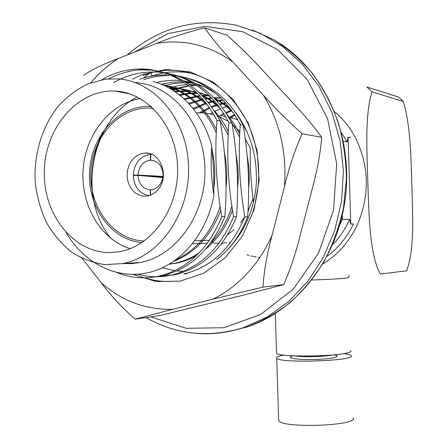 <?xml version="1.0" encoding="UTF-8"?>
<svg xmlns="http://www.w3.org/2000/svg" width="448" height="448" viewBox="0 0 448 448"><rect width="100%" height="100%" fill="white"/><g stroke="black" fill="none" stroke-linecap="round" stroke-linejoin="round"><path stroke-width="0.67" d="M138.561 69.843L151.508 70.106C181.065 73.937 203.946 90.899 220.147 121.005C225.764 152.964 227.343 184.834 224.885 216.619C211.557 248.993 190.725 268.733 162.389 275.828L151.211 277.424M101.73 79.738C116.301 71.299 131.774 67.822 148.148 69.311L148.926 69.39C178.242 73.478 200.939 90.502 217.017 120.45L220.147 121.005M167.602 73.556C195.306 78.333 216.742 94.842 231.896 123.077C237.306 154.375 238.84 185.595 236.505 216.737C223.356 248.45 202.798 267.798 174.826 274.775L157.483 276.45M117.057 272.647C130.62 278.079 144.626 279.233 159.074 276.108C187.505 268.979 208.41 249.138 221.788 216.586L224.885 216.619M113.579 82.544C128.542 74.161 144.357 70.762 161.022 72.358L164.298 73.136M166.006 73.052C193.094 78.294 214.054 94.791 228.894 122.545L231.896 123.077M143.864 79.699C152.074 76.944 160.446 75.583 168.98 75.617M179.99 76.485C207.234 81.25 228.295 97.446 243.174 125.07C248.388 155.73 249.883 186.323 247.66 216.843C240.671 234.769 230.317 249.038 216.591 259.65M137.726 274.232C148.854 277.284 160.16 277.553 171.646 275.044C199.707 268.033 220.338 248.59 233.531 216.703L236.505 216.737M139.72 79.29C148.501 76.222 157.472 74.754 166.634 74.883M178.45 76.003C205.106 81.211 225.719 97.395 240.29 124.561L243.174 125.07M93.262 199.466C89.611 176.282 92.641 153.978 102.351 132.546M186.805 273.756L183.742 274.019C211.434 267.131 231.79 248.063 244.804 216.815L247.66 216.843M231.269 117.701L234.786 114.957M135.75 82.611C172.082 84.98 203.963 123.077 204.932 168.538C206.259 213.982 176.394 255.791 140.291 262.517L131.751 263.626L123.217 263.57M66.214 232.775C83.619 262.416 115.433 279.675 147.174 272.871C178.875 266.459 206.797 235.021 213.892 195.205C211.254 178.634 210.538 162.17 211.73 145.807C203.235 113.943 180.074 88.497 153.177 81.547M108.612 78.854C121.335 72.374 134.775 69.222 148.926 69.39M211.73 145.807L213.657 170.52L213.892 195.205M221.788 216.586C216.087 184.621 214.497 152.578 217.017 120.45M233.531 216.703C228.043 185.405 226.498 154.017 228.894 122.545M244.804 216.815C239.518 186.155 238.011 155.4 240.29 124.561M253.495 202.384C251.054 184.302 249.984 166.096 250.281 147.767M327.18 256.278C338.302 247.974 347.071 237.199 353.489 223.955L350.571 224.056L349.602 219.374L342.39 219.324L342.266 215.342M343.386 141.249L347.144 141.926L348.057 137.446L350.806 224.05M111.087 252.56C73.718 253.646 42.907 214.379 44.307 170.974C45.063 127.562 77.986 88.889 115.472 91.129C148.014 92.613 176.747 126.795 177.615 167.72C178.814 208.622 151.889 246.221 119.521 251.686L111.087 252.56M105.711 79.134L118.098 78.865C155.064 81.217 187.566 120.31 188.569 167.048C189.924 213.758 159.488 256.715 122.763 263.592L104.742 264.611C92.82 262.802 81.659 258.552 71.254 251.86C61.533 243.93 53.318 234.231 46.609 222.768C40.919 210.554 37.156 197.512 35.325 183.646C33.337 155.658 41.597 127.238 58.072 106.45C66.937 96.779 76.961 89.219 88.144 83.77L105.711 79.134M403.295 101.5C410.962 126.801 410.878 159.326 411.953 188.328C412.759 216.658 414.484 250.986 406.554 270.788L380.33 274.07C369.762 255.142 368.945 215.818 367.909 184.408C367.018 152.359 364.644 114.576 372.053 91.834L366.839 86.979L398.395 96.981L403.295 101.5L372.053 91.834M322.946 263.861C338.145 254.548 349.765 241.192 357.806 223.793C370.009 194.079 369.085 165.116 355.04 136.898C349.664 127.047 342.871 118.692 334.662 111.815M141.988 242.536C111.154 240.246 87.332 206.746 89.6 171.192C91.414 135.615 119.101 104.905 150.203 106.45L151.29 106.512M347.144 141.926L341.449 132.698M229.309 242.082L230.244 243.135M332.802 244.434C339.786 237.261 345.386 228.911 349.602 219.374M347.822 137.402L350.734 137.234M276.539 352.436L276.562 353.259C278.085 357.23 336.14 356.77 348.337 352.61C350.588 351.938 351.45 351.288 350.924 350.655M342.39 219.324L339.853 224.65M222.208 244.098L221.715 243.555M130.262 248.634C100.789 239.73 80.707 205.335 83.098 170.083C85.282 134.831 109.799 103.258 140.437 98.655M161.801 84.487C185.987 90.692 204.137 106.747 216.244 132.658M220.164 206.45C211.624 231.874 197.092 249.525 176.568 259.398M126.795 93.324L127.232 93.1M164.483 85.663L164.774 85.691C180.981 87.203 195.502 93.985 208.32 106.019M218.422 117.701L228.144 134.904M231.902 206.332C227.343 220.802 220.265 233.022 210.655 242.978M199.808 252.286C191.979 257.762 183.63 261.419 174.754 263.262L169.518 264.102M111.283 238.734C77.028 198.744 89.88 121.47 137.245 96.953M169.26 88.094L176.943 88.329L183.014 89.146L190.495 90.944L197.753 93.587M202.479 95.816C209.261 99.338 215.499 103.936 221.183 109.603M231.274 121.856L239.562 137.049M174.266 91.157L188.653 90.877L196.067 91.958M199.343 92.708L210.23 96.51M214.917 98.818C221.721 102.491 227.931 107.251 233.548 113.086M243.219 125.334L247.498 132.675M179.2 94.741L188.188 93.318L197.299 93.139M183.977 98.812L199.741 95.62M202.143 95.474L209.261 95.558M188.574 103.382L202.737 98.93M204.988 98.526L211.501 97.804M213.836 97.709L220.769 97.91M192.987 108.472L205.979 102.883M208.141 102.245L214.312 100.856M216.49 100.514L222.813 99.938M199.27 112.773L209.311 107.425M211.422 106.557L217.398 104.53M219.481 103.964L225.456 102.754M210.504 113.803L212.643 112.549M214.726 111.429L220.584 108.752M222.617 107.974L228.385 106.165M219.621 115.881L223.787 113.512M225.786 112.51L231.431 110.096M229.404 117.303L234.506 114.531M259.93 257.438L258.21 257.258M256.245 256.995L250.869 255.903M249.043 255.405L246.926 254.75M212.218 150.416C214.838 162.523 215.438 174.737 214.004 187.057M161.795 84.482C185.506 89.796 203.711 104.748 216.418 129.326M224.37 152.51C226.8 163.99 227.354 175.571 226.038 187.247M220.746 210.252C211.081 235.586 195.591 252.521 174.266 261.061M165.178 85.988L166.69 86.106C180.807 87.405 193.732 92.781 205.475 102.245M214.082 110.432C219.688 116.609 224.431 123.687 228.301 131.662M236.023 154.482C238.263 165.346 238.79 176.305 237.591 187.354M232.456 210.028C226.632 226.19 217.745 239.193 205.794 249.032M196.795 255.31C190.366 259.084 183.641 261.694 176.624 263.138L169.389 264.18M170.033 88.536L178.786 88.732L184.122 89.421L190.719 90.882L197.159 93.005M201.55 94.864L210.168 99.618L218.271 105.638M226.862 114.167L233.85 123.452L239.708 133.885M247.206 156.358C249.278 166.65 249.771 177.016 248.685 187.471M175.039 91.678L190.422 91.258L196.134 92.019M199.282 92.652L209.591 95.883M213.931 97.804L222.533 102.738L230.563 108.937M239.142 117.818L240.649 119.694M179.95 95.34L188.731 93.806L197.618 93.458M200.25 93.582L201.634 93.694L199.998 93.341M184.699 99.49L200.178 96.085M202.552 95.894L209.546 95.844M189.274 104.138L203.224 99.501M205.458 99.058L211.91 98.23M214.211 98.09L221.026 98.157M193.654 109.312L206.489 103.55M208.645 102.878L214.777 101.388M216.938 101.007L223.194 100.33M201.298 112.767L209.832 108.181M211.932 107.274L217.885 105.146M219.962 104.552L225.898 103.247M221.077 116.155L224.28 114.302M226.279 113.26L231.907 110.751M230.782 117.589L234.982 115.265M186.082 72.346L185.959 71.775M150.982 72.89L151.866 75.684M143.114 78.182L149.828 73.181M136.074 274.786L135.61 274.361M173.292 90.513L178.063 88.088M132.966 274.428L155.982 281.501L180.18 281.165L203.846 273.162L225.165 257.824L242.407 236.102L254.089 209.563L259.157 180.275L257.146 150.601L248.231 122.97L233.212 99.579L213.41 82.191L190.473 71.982L166.214 69.468L142.436 74.553L132.317 79.184M82.107 258.356L101.063 282.598C121.638 300.838 145.382 309.758 172.295 309.361L212.873 299.163C238.61 286.423 258.322 265.205 272.009 235.519L284.463 186.648C286.955 152.897 279.989 122.483 263.564 95.413L232.602 61.69C208.813 45.024 183.523 38.926 156.738 43.378L118.294 58.486C108.108 65.038 98.986 73.102 90.927 82.684M263.564 95.413C275.167 108.338 288.019 121.122 302.12 133.767L321.742 137.301C313.774 126.263 303.951 114.593 292.275 102.284L262.567 70.263C251.866 58.486 240.072 46.816 227.186 35.258L204.714 27.838C211.406 37.705 220.702 48.989 232.602 61.69M172.295 309.361L135.178 319.2L159.359 315.638L243.51 295.109L283.73 284.592C290.629 268.666 296.162 252.073 300.334 234.802L312.278 188.591C317.111 171.119 320.264 154.022 321.742 137.301M144.155 277.844C152.566 280.504 161.213 281.691 170.089 281.4C161.56 281.686 153.154 280.498 144.872 277.833M136.203 262.769L136.808 263.11M251.843 215.146C262.629 182.168 260.792 150.511 246.344 120.17C230.294 91.246 207.995 74.771 179.441 70.75C171.142 69.826 162.921 70.23 154.778 71.96M150.836 72.901L143.041 75.415M215.354 93.122L205.699 87.494L195.518 83.446M191.828 82.404L183.618 80.836M181.149 80.556C172.866 79.8 164.702 80.478 156.654 82.583M201.421 85.579L198.806 85.462M196.739 85.439L190.977 85.708M188.978 85.915L172.39 89.942M135.178 319.2C122.136 307.754 110.768 295.557 101.063 282.598M272.009 235.519C267.002 253.949 263.99 271.152 262.965 287.123L283.73 284.592M262.965 287.123L212.873 299.163M302.12 133.767C294.79 150.293 288.904 167.916 284.463 186.648M156.738 43.378C171.192 37.43 187.186 32.25 204.714 27.838M83.602 75.219C92.058 69.608 103.622 64.03 118.294 58.486M235.502 112.28C250.678 132.866 257.6 156.957 256.262 184.554C254.061 210.605 244.227 232.59 226.761 250.494M164.354 85.602L174.216 83.457L184.486 82.69M186.654 82.712L192.214 83.07M171.64 89.482L188.636 85.652M190.658 85.473L196.493 85.277M198.593 85.322L201.135 85.462M161.263 84.269L171.948 82.202L183.047 81.743M185.304 81.855L192.259 82.656M183.361 271.275L176.882 270.939M174.72 270.687L162.406 267.82M169.064 87.987L177.862 85.686L187.057 84.482M189.123 84.375L195.132 84.398M197.327 84.526L199.158 84.689M121.923 92.378L122.41 91.974M149.089 76.636L162.753 72.985M163.285 72.895L164.203 72.744M164.702 72.671L170.632 71.999L178.175 71.792L185.786 72.313L192.45 73.377M234.041 229.662L227.814 234.623M213.662 241.64L211.081 242.402M207.407 243.23L192.528 243.729M196.358 112.93L203.174 112.834L213.881 114.632M217.336 115.752L228.234 121.257M232.053 124.023L239.837 131.482M245.19 138.639L250.275 148.215M253.03 198.75L248.024 211.232M244.804 216.826L240.554 222.729M226.279 242.682L221.984 243.202M218.943 243.337L213.802 243.13M223.093 116.525L225.753 116.754M228.687 117.174L237.642 119.638M241.052 121.083L241.679 121.38M158.62 188.961C155.254 193.234 151.155 195.63 146.317 196.162L142.162 195.978L138.18 194.678L134.568 192.332L131.522 189.073L129.192 185.074L127.697 180.538L127.103 175.694L127.45 170.8L128.716 166.102L130.838 161.84L133.711 158.234L137.189 155.473L141.098 153.709L145.23 153.037C160.356 151.777 169.473 175.935 158.62 188.961M144.211 240.996C113.652 240.167 89.186 207.771 90.849 172.614C92.036 137.441 119.207 106.652 149.912 108.114L153.294 108.388M153.25 160.485L150.45 160.21C143.024 161.33 138.902 166.275 138.079 175.056L163.01 176.428M163.425 174.681L163.089 174.686C162.316 165.81 158.2 160.983 150.73 160.205L152.908 160.412M163.419 175.017L163.089 175.017C162.299 183.562 158.334 188.496 151.2 189.823L150.55 189.857L150.517 195.177M150.242 195.278L150.27 189.857C142.862 188.955 138.796 184.134 138.074 175.381L133.286 175.448C134.142 187.135 139.479 193.844 149.313 195.586M162.859 177.57L138.074 175.381M150.763 154.476L150.489 154.442C140.134 156.01 134.4 162.904 133.286 175.123L138.006 175.381M138.214 175.392L162.977 176.747M152.13 154.476L150.763 154.437L150.73 160.205M138.079 175.056L133.286 175.123M150.45 160.21L150.489 154.442M353.052 417.777C359.878 425.74 281.422 428.68 278.684 420.543L278.639 419.233M343.65 353.629C347.166 354.071 349.479 354.609 350.599 355.242L351.081 355.622C357.818 360.791 279.367 363.569 276.718 358.243C275.867 357.157 278.253 356.11 283.881 355.096M311.976 279.994C328.037 279.485 339.371 278.852 345.974 278.102C348.236 277.816 349.11 277.564 348.594 277.346L349.126 275.268M134.557 52.097L167.922 33.594L204.932 26.376L242.704 31.685L277.939 49.767L307.255 79.593L327.583 118.787L336.689 163.755L333.53 210.084L318.5 253.21L293.317 289.027L260.686 314.468L223.882 327.723L186.245 328.317L150.847 316.893M252.151 29.904L274.473 40.074C288.618 49.146 301.42 60.441 312.878 73.954C323.355 88.581 331.806 104.742 338.234 122.427C343.358 140.734 346.086 159.572 346.416 178.942L343.515 207.676C339.338 226.498 332.965 244.222 324.391 260.865C314.692 276.606 303.38 290.422 290.45 302.316C276.808 312.928 262.326 321.149 246.999 326.973L229.6 331.341M127.182 54.992C159.023 27.597 195.272 17.646 235.928 25.138L259.89 33.096L282.33 46.228L302.344 64.215L319.11 86.514L331.901 112.353L340.127 140.773L343.431 170.666L341.645 200.838L334.869 230.082L323.422 257.258L307.826 281.344L288.77 301.493L267.058 317.055L243.561 327.634C228.133 332.668 212.649 334.6 197.109 333.418M333.648 354.878C343.157 356.21 333.284 358.876 315.834 359.436C298.435 360.052 285.051 358.17 292.102 356.272M332.287 354.995C325.226 356.759 302.361 357.314 295.249 355.908M148.467 69.384L151.53 70.112M159.09 276.108L162.4 275.828M171.662 275.038L174.843 274.77M173.426 75.298L176.568 76.042M151.474 106.68L150.203 106.45M209.502 240.302L194.79 240.755M276.562 353.259L275.313 313.561M140.291 262.517L122.763 263.592M129.914 93.923L115.472 91.129M174.754 263.262L176.624 263.138M164.774 85.691L166.69 86.106M176.943 88.329L178.786 88.732M188.653 90.871L190.422 91.258M145.986 317.61C176.434 334.79 208.958 338.134 243.561 327.634L246.999 326.973C296.66 310.867 338.038 258.647 345.498 196.846C353.024 135.078 325.046 72.212 279.546 43.187M199.063 84.655L196.599 84.084M193.458 83.362L192.186 83.065M187.902 82.074L184.302 81.239M179.441 70.75L185.78 72.313M149.223 153.462L145.23 153.037M278.684 420.543L276.718 358.243M292.449 355.785L291.973 356.401"/></g></svg>
